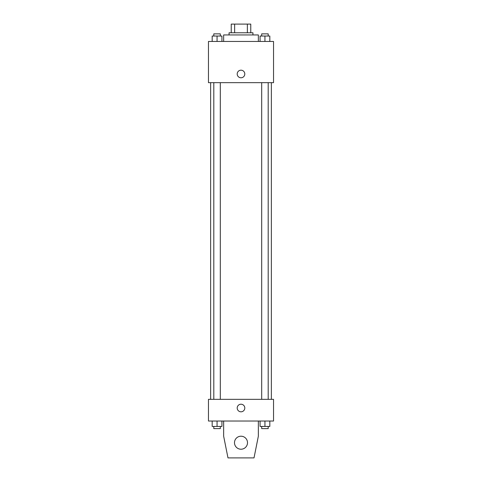 <?xml version="1.0" encoding="UTF-8"?>
<svg xmlns="http://www.w3.org/2000/svg" width="482" height="482" viewBox="0 0 482 482"><rect width="100%" height="100%" fill="white"/><g stroke="black" fill="none" stroke-linecap="round" stroke-linejoin="round"><path stroke-width="0.72" d="M234.638 32.776L234.638 24.1L231.24 24.1L231.24 32.776L231.24 24.1M234.638 24.1L250.761 24.1L250.761 32.776M247.362 32.776L247.362 24.1M229.071 34.945L229.071 32.776L252.93 32.776L252.93 34.945M258.352 41.452L258.352 34.945L223.648 34.945L223.648 41.452M208.465 41.452L273.535 41.452L273.535 82.663L208.465 82.663L208.465 41.452M241 77.783A3.796 3.796 0 0 1 237.71 72.089A3.796 3.796 0 0 1 244.29 72.089A3.796 3.796 0 0 1 241 77.783M208.465 399.337L273.535 399.337L273.535 421.027L208.465 421.027L208.465 399.337M237.204 408.013A3.796 3.796 0 0 1 242.898 404.723A3.796 3.796 0 0 1 242.898 411.303A3.796 3.796 0 0 1 237.204 408.013M258.352 421.027L258.352 436.21L254.014 457.9L227.986 457.9L223.648 436.21L223.648 421.027M234.493 442.717A6.507 6.507 0 0 1 244.254 437.084A6.507 6.507 0 0 1 244.254 448.35A6.507 6.507 0 0 1 234.493 442.717M260.063 41.452L260.063 36.029L269.824 36.029L269.824 41.452L269.824 36.029M264.943 41.452L264.943 36.029M268.197 36.029L268.197 33.861L261.69 33.861L261.69 36.029M212.176 41.452L212.176 36.029L221.937 36.029L221.937 41.452L221.937 36.029M217.057 41.452L217.057 36.029M220.31 36.029L220.31 33.861L213.803 33.861L213.803 36.029M260.063 421.027L260.063 426.45L269.824 426.45L269.824 421.027L269.824 426.45M264.943 426.45L264.943 421.027M268.197 426.45L268.197 428.618L261.69 428.618L261.69 426.45M212.176 421.027L212.176 426.45L221.937 426.45L221.937 421.027L221.937 426.45M217.057 426.45L217.057 421.027M220.31 426.45L220.31 428.618L213.803 428.618L213.803 426.45M271.366 399.337L271.366 82.663M210.634 399.337L210.634 82.663M261.69 82.663L261.69 399.337M268.197 82.663L268.197 399.337M220.31 399.337L220.31 82.663M213.803 399.337L213.803 82.663"/></g></svg>
